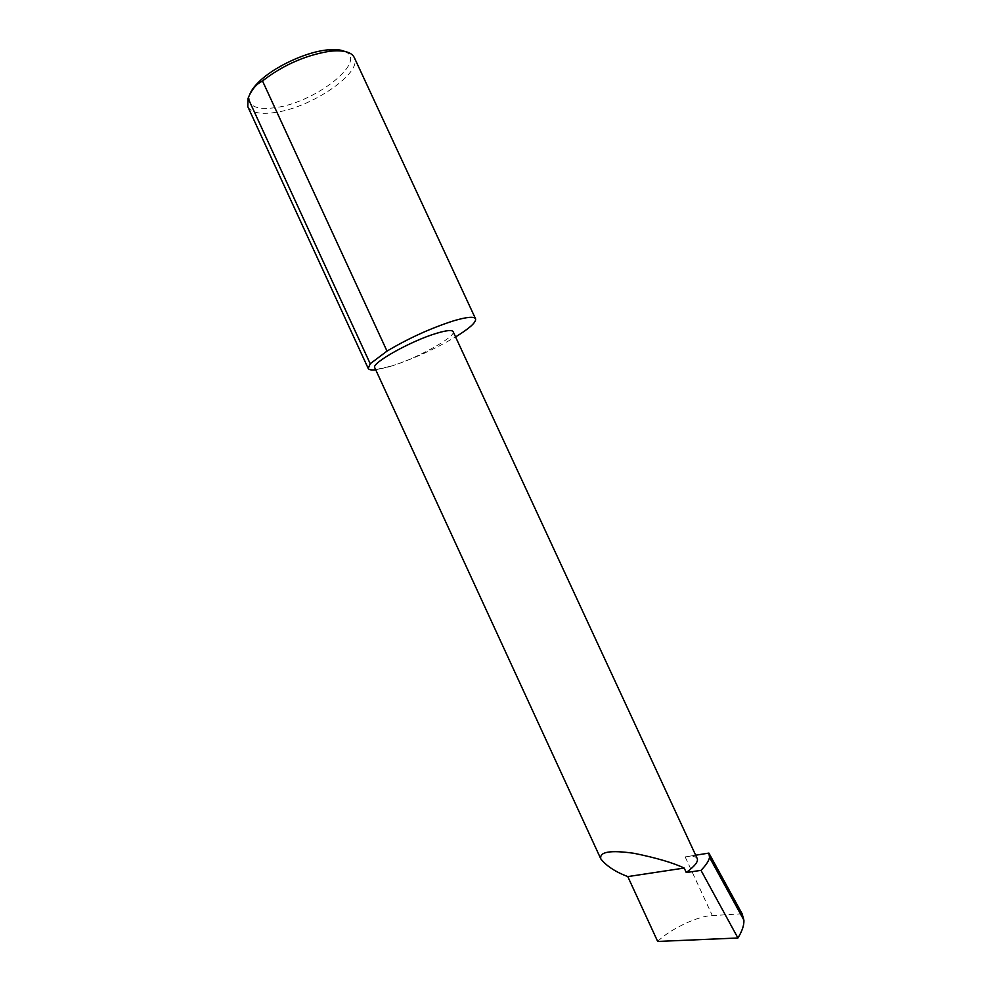 <?xml version="1.0" encoding="UTF-8"?>
<svg xmlns="http://www.w3.org/2000/svg" width="991" height="991" viewBox="0 0 991 991"><rect width="100%" height="100%" fill="white"/><g stroke="black" fill="none" stroke-linecap="round" stroke-linejoin="round"><path stroke-width="0.74" stroke-dasharray="4.96 3.72" d="M375.713 369.779L392.386 365.766C381.969 369.011 376.097 369.668 374.771 367.748M344.744 51.445C368.466 60.86 315.733 102.395 275.709 107.61C255.926 110.261 247.217 106.037 249.571 94.938M247.8 106.656C251.243 112.776 260.522 114.683 275.609 112.392C312.14 107.313 362.731 72.739 354.245 57.466M453.122 331.651C456.492 336.383 417.545 358.098 392.386 365.766C414.102 358.556 435.16 348.931 455.563 336.928M697.255 858.627C696.041 856.41 692.015 855.828 685.165 856.893L695.67 855.208M657.677 941.45C669.458 929.397 698.655 915.573 712.343 915.61L742.11 913.776M685.165 856.893L712.343 915.61"/><path stroke-width="1.49" d="M684.199 868.054C673.137 862.789 656.426 857.884 634.067 853.313C610.183 849.919 599.109 851.802 600.856 858.986C606.554 866.072 615.535 871.944 627.786 876.601L684.199 868.054L686.268 872.538C694.728 866.245 698.395 861.613 697.255 858.627L453.122 331.651C452.007 329.78 446.545 330.313 436.721 333.249C411.265 340.693 370.721 363.437 374.771 367.748L600.856 858.986M249.571 94.938C250.909 90.999 253.981 86.675 258.775 81.968C273.293 67.438 304.225 52.684 325.63 50.12L328.393 49.81C335.416 49.178 340.867 49.736 344.744 51.445M455.563 336.928C469.66 328.281 476.324 322.248 475.569 318.829L354.245 57.466C351.619 52.226 344.125 50.095 331.762 51.074L328.826 51.408C304.807 55.496 282.695 65.344 262.504 80.94L258.156 83.69C253.956 87.109 250.587 91.977 248.084 98.307L247.8 106.656L368.218 368.441C368.912 369.816 371.402 370.262 375.713 369.779M248.084 98.307L370.225 363.747L368.218 368.441M475.569 318.829C474.107 316.29 466.811 316.947 453.68 320.799C430.924 328.108 408.701 338.216 387.01 351.099L262.504 80.94M695.67 855.208L708.887 853.09L709.519 857.351C708.887 860.845 706.05 865.18 700.996 870.358L686.268 872.538M708.887 853.09L742.11 913.776L743.919 920.193L709.519 857.351M743.919 920.193C744.13 925.26 742.135 931.193 737.923 937.994L657.677 941.45L627.786 876.601M700.996 870.358L737.923 937.994M370.225 363.747L387.01 351.099M258.775 81.968L258.156 83.69M328.393 49.81L331.762 51.074"/></g></svg>
